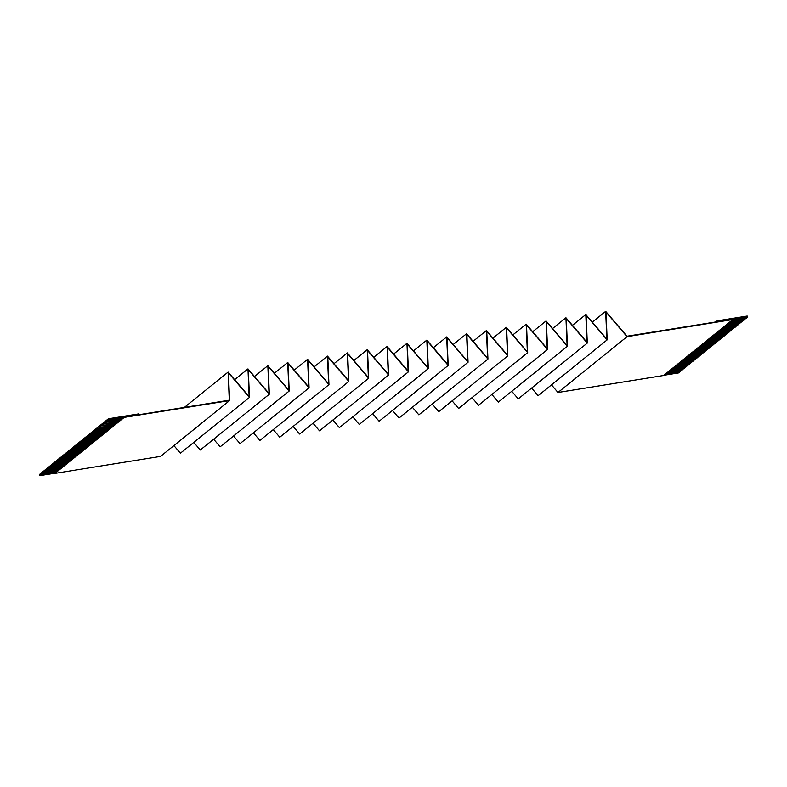 <?xml version="1.0" encoding="UTF-8"?>
<svg xmlns="http://www.w3.org/2000/svg" width="787" height="787" viewBox="0 0 787 787"><rect width="100%" height="100%" fill="white"/><g stroke="black" fill="none" stroke-linecap="round" stroke-linejoin="round"><path stroke-width="1.18" d="M123.992 417.582L54.942 473.4L160.538 456.411L229.597 400.593L123.933 417.425L54.874 473.243L39.803 475.663L39.35 474.591L108.399 418.773L138.542 413.923L138.886 414.729L228.732 400.278M551.48 384.873L557.993 392.477L627.042 336.659L747.65 317.102L746.204 318.273L731.457 320.643M732.648 319.679L663.598 375.488L557.993 392.477M729.893 321.903L743.971 320.073L729.224 322.444M727.67 323.703L741.748 321.873L727.001 324.244M725.437 325.503L739.524 323.673L724.768 326.044M723.214 327.303L737.96 324.933L722.545 327.845M730.1 321.735L744.64 319.532M727.877 323.536L742.357 321.204L743.715 320.112M725.644 325.336L740.134 323.004L741.482 321.913M723.42 327.136L737.911 324.805L739.259 323.713M721.187 328.936L735.678 326.605L737.035 325.513M735.678 326.605L735.068 327.274L720.312 329.645M718.964 330.737L733.454 328.405L734.802 327.313M733.454 328.405L732.835 329.074L718.088 331.445M716.741 332.537L731.221 330.206L732.579 329.114M731.221 330.206L730.611 330.874L715.865 333.245M714.507 334.337L728.998 332.006L730.346 330.914M728.998 332.006L728.378 332.675L713.632 335.046M712.284 336.138L726.765 333.806L728.123 332.714M726.765 333.806L726.155 334.475L711.409 336.846M710.051 337.938L724.542 335.606L725.889 334.514M724.542 335.606L723.932 336.275L709.176 338.646M707.828 339.738L722.318 337.407L723.666 336.315M722.318 337.407L721.699 338.076L706.952 340.446M705.595 341.538L720.085 339.207L721.443 338.115M720.085 339.207L719.475 339.876L704.719 342.247M703.371 343.339L717.862 341.007L719.21 339.915M717.862 341.007L717.242 341.676L702.496 344.047M701.148 345.139L715.629 342.807L716.987 341.715M715.629 342.807L715.019 343.476L700.273 345.847M698.915 346.939L713.406 344.608L714.753 343.516M713.406 344.608L712.786 345.277L698.039 347.647M696.692 348.739L711.173 346.408L712.53 345.316M711.173 346.408L710.563 347.077L695.816 349.448M694.459 350.54L708.949 348.208L710.297 347.116M708.949 348.208L708.339 348.877L693.583 351.248M692.235 352.34L706.726 350.008L708.074 348.916M706.726 350.008L706.106 350.677L691.36 353.048M690.002 354.14L704.493 351.809L705.85 350.717M704.493 351.809L703.883 352.478L689.127 354.848M687.779 355.94L702.27 353.609L703.617 352.517M702.27 353.609L701.65 354.278L686.903 356.649M685.556 357.741L700.037 355.409L701.394 354.317M700.037 355.409L699.427 356.078L684.68 358.449M683.323 359.541L697.813 357.209L699.161 356.118M697.813 357.209L697.193 357.878L682.447 360.249M681.099 361.341L695.58 359.01L696.938 357.918M695.58 359.01L694.97 359.679L680.224 362.05M678.866 363.141L693.357 360.81L694.705 359.718M693.357 360.81L692.747 361.479L677.991 363.85M676.643 364.942L691.134 362.61L692.481 361.518M691.134 362.61L690.514 363.279L675.767 365.65M674.41 366.742L688.9 364.411L690.258 363.319M688.9 364.411L688.291 365.079L673.534 367.45M672.187 368.542L686.677 366.211L688.025 365.119M686.677 366.211L686.057 366.88L671.311 369.251M669.963 370.343L684.444 368.011L685.802 366.919M684.444 368.011L683.834 368.68L669.088 371.051M667.73 372.143L682.221 369.821L683.569 368.719M682.221 369.821L681.601 370.48L666.855 372.851M665.507 373.943L679.988 371.621L681.345 370.52M679.988 371.621L678.601 372.91L663.854 375.281M592.316 322.139L605.675 311.337L626.983 336.216L717.4 321.676L717.055 320.87L747.197 316.02L747.65 317.102M744.591 319.404L745.938 318.312M720.981 329.104L735.737 326.733M718.757 330.904L733.504 328.533M716.534 332.704L731.28 330.333M714.301 334.505L729.047 332.134M712.078 336.305L726.824 333.934M709.844 338.105L724.591 335.734M707.621 339.905L722.368 337.534M705.388 341.706L720.144 339.335M703.165 343.506L717.911 341.135M700.942 345.306L715.688 342.935M698.708 347.106L713.455 344.736M696.485 348.907L711.232 346.536M694.252 350.707L708.998 348.336M692.029 352.507L706.775 350.136M689.796 354.307L704.552 351.937M687.572 356.108L702.319 353.737M685.349 357.908L700.096 355.537M683.116 359.708L697.862 357.337M680.893 361.508L695.639 359.138M678.66 363.309L693.406 360.938M676.436 365.109L691.183 362.738M674.203 366.909L688.959 364.538M671.98 368.709L686.726 366.339M669.757 370.51L684.503 368.139M667.524 372.31L682.27 369.939M665.3 374.11L680.047 371.739M123.933 417.425L108.862 419.855L107.357 420.897L105.852 422.285L120.923 419.855M105.852 422.285L120.254 420.396M105.183 422.826L103.628 424.085L118.689 421.655M103.628 424.085L118.02 422.196M102.959 424.626L101.395 425.885L116.466 423.455M101.395 425.885L115.797 423.996M100.726 426.426L99.172 427.685L114.243 425.255M99.172 427.685L113.574 425.797M108.862 419.855L108.399 418.773M98.503 428.226L39.803 475.663M96.939 429.486L112.01 427.056M111.341 427.597L96.27 430.027M94.715 431.286L109.786 428.856M109.118 429.397L94.046 431.827M92.492 433.086L107.553 430.656M106.884 431.197L91.823 433.627M90.259 434.886L105.33 432.457M104.661 432.998L89.59 435.427M88.036 436.687L103.097 434.257M102.428 434.798L87.367 437.228M85.803 438.487L100.874 436.067M100.205 436.598L85.134 439.028M83.579 440.287L98.65 437.867M97.981 438.398L82.91 440.828M81.346 442.087L96.417 439.667M95.748 440.199L80.677 442.628M79.123 443.888L94.194 441.468M93.525 441.999L78.454 444.429M76.9 445.688L91.961 443.268M91.292 443.809L76.231 446.229M74.667 447.488L89.738 445.068M89.069 445.609L73.998 448.029M72.443 449.288L87.505 446.868M86.836 447.41L71.774 449.83M70.21 451.089L85.281 448.669M84.612 449.21L69.541 451.63M67.987 452.889L83.058 450.469M82.389 451.01L67.318 453.43M65.754 454.689L80.825 452.269M80.156 452.81L65.085 455.23M63.531 456.49L78.602 454.069M77.933 454.611L62.862 457.031M61.307 458.29L76.369 455.87M75.7 456.411L60.638 458.831M59.074 460.09L74.145 457.67M73.476 458.211L58.405 460.631M56.851 461.89L71.912 459.47M71.243 460.011L56.182 462.431M54.618 463.691L69.689 461.271M69.02 461.812L53.949 464.232M52.395 465.491L67.466 463.071M66.797 463.612L51.726 466.032M50.161 467.291L65.232 464.871M64.564 465.412L49.492 467.832M47.938 469.091L63.009 466.671M62.34 467.212L47.269 469.632M45.715 470.892L60.776 468.472M60.107 469.013L45.046 471.433M43.482 472.692L58.553 470.272M57.884 470.813L42.813 473.233M41.258 474.492L56.32 472.072M122.477 418.595L107.416 421.025M229.597 400.593L228.417 372.822L249.469 397.396L248.289 369.624L269.341 394.198L268.17 366.427L289.213 391.001L288.042 363.23L309.084 387.814L307.914 360.033L328.956 384.617L327.786 356.845L348.828 381.42L347.657 353.648L368.7 378.222L367.529 350.451L388.571 375.025L387.401 347.254L408.443 371.828L407.272 344.057L428.315 368.631L427.144 340.86L448.187 365.434L447.016 337.662L468.068 362.236L466.888 334.465L487.94 359.039L486.76 331.268L507.812 355.842L506.631 328.071L527.683 352.645L526.513 324.874L547.555 349.448L546.385 321.676L567.427 346.25L566.256 318.479L587.299 343.053L586.128 315.282L607.171 339.856L606 312.085L627.042 336.659M173.907 445.609L180.41 453.214L249.469 397.396M547.231 348.7L526.188 324.116L527.359 351.897L506.316 327.313L507.487 355.085L486.445 330.51L487.615 358.282L466.573 333.708L467.744 361.479L446.701 336.905L447.872 364.676L426.829 340.102L428 367.873L406.958 343.299L408.128 371.07L387.076 346.496L388.257 374.268L367.204 349.694L368.385 377.465L347.333 352.891L348.513 380.662L327.461 356.088L328.641 383.859L307.589 359.285L308.77 387.056L287.717 362.482L288.888 390.254L267.846 365.68L269.016 393.451L247.974 368.877L249.145 396.648L228.102 372.074L184.365 407.42M228.102 372.074L229.273 399.845M193.779 442.412L200.282 450.016L269.341 394.198M247.974 368.877L234.615 379.668M213.651 439.215L220.163 446.819L289.213 391.001M267.846 365.68L254.486 376.481M233.523 436.018L240.035 443.622L309.084 387.804M287.717 362.482L274.358 373.284M253.394 432.82L259.907 440.425L328.956 384.617M307.589 359.285L294.23 370.087M273.266 429.623L279.779 437.228L348.828 381.42M327.461 356.088L314.102 366.89M293.138 426.426L299.65 434.031L368.7 378.222M347.333 352.891L333.973 363.692M313.01 423.239L319.522 430.833L388.571 375.025M367.204 349.694L353.845 360.495M332.881 420.042L339.394 427.636L408.443 371.828M387.076 346.496L373.717 357.298M352.753 416.844L359.265 424.449L428.315 368.631M406.958 343.299L393.589 354.101M372.625 413.647L379.137 421.252L448.187 365.434M426.829 340.102L413.46 350.904M392.497 410.45L399.009 418.054L468.068 362.236M446.701 336.905L433.332 347.706M412.368 407.253L418.881 414.857L487.94 359.039M466.573 333.708L453.214 344.509M432.25 404.056L438.752 411.66L507.812 355.842M486.445 330.51L473.085 341.312M452.122 400.858L458.624 408.463L527.683 352.645M506.316 327.313L492.957 338.115M471.993 397.661L478.506 405.266L547.555 349.448M526.188 324.116L512.829 334.918M491.865 394.464L498.378 402.068L567.427 346.25M567.102 345.503L546.06 320.929L532.701 331.721M546.06 320.929L547.24 348.7M511.737 391.267L518.249 398.871L587.299 343.053M605.675 311.337L606.856 339.108L585.803 314.534L586.984 342.306L565.932 317.732L552.572 328.523M565.932 317.732L567.112 345.503M531.609 388.07L538.121 395.674L607.171 339.856M585.803 314.534L572.444 325.326M717.055 320.87L715.727 321.942M41.199 474.374L56.526 471.905M43.433 472.574L58.759 470.105M45.656 470.774L60.983 468.304M47.889 468.973L63.216 466.504M50.112 467.163L65.439 464.704M52.336 465.363L67.672 462.904M54.569 463.563L69.895 461.103M56.792 461.762L72.119 459.303M59.025 459.962L74.352 457.503M61.248 458.162L76.575 455.703M63.481 456.362L78.808 453.902M65.705 454.561L81.031 452.102M67.928 452.761L83.265 450.302M70.161 450.961L85.488 448.501M72.384 449.161L87.711 446.701M74.617 447.36L89.944 444.901M76.841 445.56L92.168 443.101M79.074 443.76L94.401 441.3M81.297 441.96L96.624 439.5M83.52 440.159L98.857 437.7M85.753 438.359L101.08 435.89M87.977 436.559L103.304 434.09M90.21 434.758L105.537 432.289M92.433 432.958L107.76 430.489M94.666 431.158L109.993 428.689M96.89 429.358L112.216 426.888M99.113 427.557L114.449 425.088M101.346 425.757L116.673 423.288M103.569 423.957L118.896 421.488M105.802 422.157L121.129 419.687"/></g></svg>

